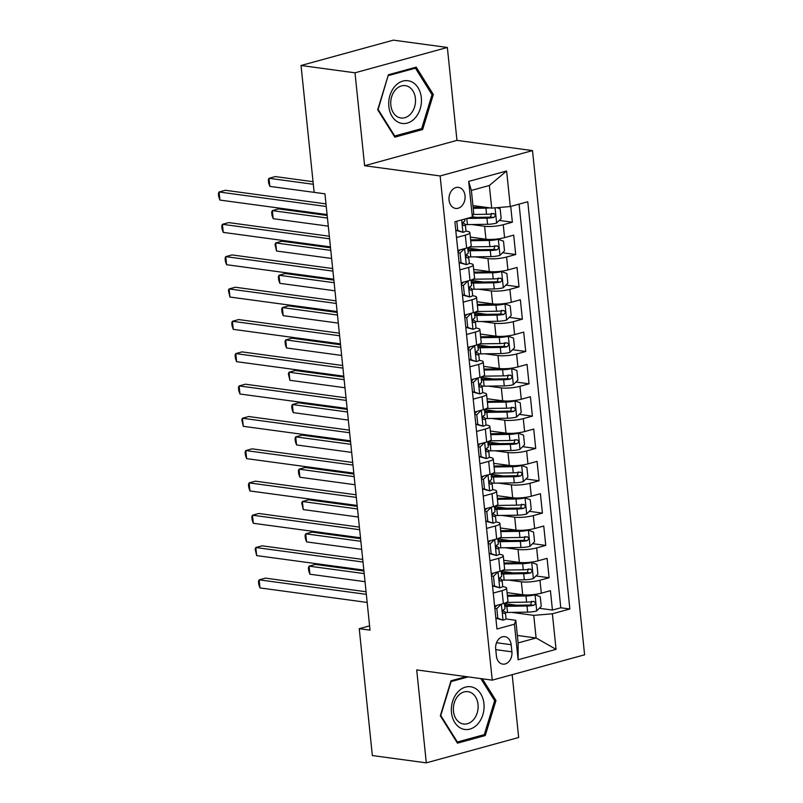 <?xml version="1.0" encoding="UTF-8"?>
<svg xmlns="http://www.w3.org/2000/svg" width="803" height="803" viewBox="0 0 803 803"><rect width="100%" height="100%" fill="white"/><g stroke="black" fill="none" stroke-linecap="round" stroke-linejoin="round"><path stroke-width="1.2" d="M449.048 200.088A10.61 8 97.7 0 0 455.612 208.419A10.61 8 97.7 0 0 465.027 195.701A10.61 8 97.7 0 0 458.463 187.38A10.61 8 97.7 0 0 449.048 200.088M447.351 47.457L354.996 72.802L364.602 165.719L456.957 140.374L447.351 47.457L393.4 40.15L301.035 65.495L314.144 192.359L324.944 193.814L370.032 630.144L359.242 628.689L372.351 755.543L426.303 762.85L518.668 737.505L512.173 674.681M456.957 140.374L532.499 150.603L584.604 654.806L492.239 680.151L440.134 175.947L532.499 150.603M507.064 592.624L522.703 594.742A13.27 2.66 -5.9 0 0 541.312 593.166L550.426 590.667L552.434 610.059L539.315 608.293M516.63 605.221L506.121 603.796M508.419 580.067L521.358 581.814A13.27 2.66 -5.9 0 0 539.977 580.238L549.091 577.738L535.972 575.972M513.288 572.9L502.778 571.475M549.091 577.738L547.084 558.346L537.98 560.845A13.27 2.66 -5.9 0 1 519.36 562.421L503.722 560.303M500.389 527.983L516.018 530.1A13.27 2.66 -5.9 0 0 534.637 528.525L543.751 526.025L545.749 545.418L532.63 543.651M509.945 540.58L499.436 539.154M497.047 495.662L512.675 497.78A13.27 2.66 -5.9 0 0 531.295 496.204L540.409 493.704L542.406 513.097L529.297 511.32M506.613 508.259L496.093 506.834M493.704 463.341L509.343 465.459A13.27 2.66 -5.9 0 0 527.952 463.883L537.066 461.384L539.074 480.776L525.955 479M503.27 475.938L492.761 474.513M490.362 431.02L506 433.138A13.27 2.66 -5.9 0 0 524.62 431.562L533.724 429.063L535.731 448.455L522.612 446.679M499.928 443.617L489.418 442.192M487.03 398.7L502.658 400.817A13.27 2.66 -5.9 0 0 521.277 399.242L530.392 396.742L532.389 416.135L519.27 414.358M496.585 411.297L486.076 409.871M483.687 366.379L499.315 368.497A13.27 2.66 -5.9 0 0 517.935 366.921L527.049 364.421L529.047 383.814L515.938 382.037M493.253 378.976L482.733 377.551M480.345 334.058L495.973 336.176A13.27 2.66 -5.9 0 0 514.593 334.6L523.707 332.101L525.714 351.493L512.595 349.717M489.91 346.655L479.401 345.23M477.002 301.737L492.64 303.855A13.27 2.66 -5.9 0 0 511.26 302.279L520.364 299.78L522.372 319.172L509.253 317.396M486.568 314.334L476.059 312.909M473.67 269.417L489.298 271.534A13.27 2.66 -5.9 0 0 507.918 269.959L517.032 267.459L519.029 286.852L505.91 285.075M483.225 282.014L472.716 280.588M470.327 237.096L485.956 239.214A13.27 2.66 -5.9 0 0 504.575 237.638L513.689 235.138L515.687 254.531L502.578 252.754M479.893 249.683L469.374 248.268M456.516 237.537L465.298 235.128A13.27 2.66 174.1 0 0 469.865 232.589A13.27 2.66 174.1 0 0 466.653 231.214L465.76 231.093M459.858 269.858L468.641 267.449A13.27 2.66 174.1 0 0 473.198 264.91A13.27 2.66 174.1 0 0 469.986 263.535L469.103 263.414M463.19 302.179L471.973 299.77A13.27 2.66 174.1 0 0 476.54 297.23A13.27 2.66 174.1 0 0 473.328 295.855L472.445 295.735M466.533 334.5L475.316 332.091A13.27 2.66 174.1 0 0 479.883 329.551A13.27 2.66 174.1 0 0 476.671 328.176L475.777 328.056M469.875 366.82L478.658 364.411A13.27 2.66 174.1 0 0 483.225 361.872A13.27 2.66 174.1 0 0 480.013 360.497L479.12 360.376M473.218 399.141L482.001 396.732A13.27 2.66 174.1 0 0 486.558 394.193A13.27 2.66 174.1 0 0 483.346 392.818L482.462 392.697M476.55 431.462L485.333 429.053A13.27 2.66 174.1 0 0 489.9 426.513A13.27 2.66 174.1 0 0 486.688 425.138L485.805 425.018M479.893 463.783L488.676 461.374A13.27 2.66 174.1 0 0 493.243 458.834A13.27 2.66 174.1 0 0 490.031 457.459L489.147 457.339M483.235 496.103L492.018 493.694A13.27 2.66 174.1 0 0 496.585 491.155A13.27 2.66 174.1 0 0 493.373 489.78L492.48 489.659M486.578 528.424L495.361 526.015A13.27 2.66 174.1 0 0 499.918 523.486A13.27 2.66 174.1 0 0 496.706 522.101L495.822 521.98M489.92 560.745L498.693 558.336A13.27 2.66 174.1 0 0 503.26 555.806A13.27 2.66 174.1 0 0 500.048 554.421L499.165 554.301M511.902 651.825L511.17 644.709A10.278 7.759 97.7 0 0 504.816 636.649A10.278 7.759 97.7 0 0 495.692 648.954L496.425 656.071A10.278 7.759 97.7 0 0 502.788 664.131A10.278 7.759 97.7 0 0 511.902 651.825L495.762 649.637M472.937 205.578L491.687 208.118L489.348 185.493L471.371 190.421L473.71 213.046L472.355 216.961L454.879 221.758L496.967 629L514.442 624.202L515.797 620.297L505.84 618.942M472.355 216.961L468.681 181.408L506.623 170.989L510.296 206.542L527.772 201.754L569.859 608.995L552.384 613.793L556.057 649.346L518.116 659.755L514.442 624.202M471.682 224.529L484.621 226.285L485.956 239.214M475.025 256.85L487.963 258.606L489.298 271.534M478.367 289.17L491.306 290.927L492.64 303.855M481.7 321.491L494.638 323.248L495.973 336.176M485.042 353.812L497.98 355.568L499.315 368.497M488.385 386.143L501.323 387.889L502.658 400.817M491.727 418.463L504.665 420.21L506 433.138M495.06 450.784L507.998 452.531L509.343 465.459M498.402 483.105L511.34 484.851L512.675 497.78M501.745 515.426L514.683 517.172L516.018 530.1M505.087 547.746L518.025 549.493L519.36 562.421M493.253 593.066L502.036 590.657A13.27 2.66 -5.9 0 0 506.603 588.127A13.27 2.66 -5.9 0 0 503.391 586.742L502.507 586.622M552.434 610.059L560.795 607.771L519.079 204.133M484.621 226.285A13.27 2.66 174.1 0 0 503.24 224.71L512.354 222.21L510.718 206.431M515.687 254.531L506.583 257.03A13.27 2.66 174.1 0 1 487.963 258.606M519.029 286.852L509.915 289.351A13.27 2.66 174.1 0 1 491.306 290.927M522.372 319.172L513.258 321.672A13.27 2.66 174.1 0 1 494.638 323.248M525.714 351.493L516.6 353.993A13.27 2.66 174.1 0 1 497.98 355.568M529.047 383.814L519.942 386.313A13.27 2.66 174.1 0 1 501.323 387.889M532.389 416.135L523.285 418.634A13.27 2.66 174.1 0 1 504.665 420.21M535.731 448.455L526.617 450.955A13.27 2.66 174.1 0 1 507.998 452.531M539.074 480.776L529.96 483.276A13.27 2.66 174.1 0 1 511.34 484.851M542.406 513.097L533.302 515.596A13.27 2.66 174.1 0 1 514.683 517.172M545.749 545.418L536.645 547.917A13.27 2.66 174.1 0 1 518.025 549.493M494.588 605.994L503.371 603.585A13.27 2.66 -5.9 0 0 507.938 601.056L506.603 588.127M491.255 573.673L500.038 571.264A13.27 2.66 -5.9 0 0 504.595 568.735L503.26 555.806M487.913 541.352L496.696 538.943A13.27 2.66 -5.9 0 0 501.253 536.414L499.918 523.486M484.57 509.032L493.353 506.623A13.27 2.66 -5.9 0 0 497.92 504.083L496.585 491.155M481.228 476.711L490.011 474.302A13.27 2.66 -5.9 0 0 494.578 471.762L493.243 458.834M477.895 444.39L486.678 441.981A13.27 2.66 -5.9 0 0 491.235 439.442L489.9 426.513M474.553 412.069L483.336 409.66A13.27 2.66 -5.9 0 0 487.893 407.121L486.558 394.193M471.21 379.749L479.993 377.34A13.27 2.66 -5.9 0 0 484.56 374.8L483.225 361.872M467.868 347.428L476.651 345.019A13.27 2.66 -5.9 0 0 481.218 342.479L479.883 329.551M464.535 315.107L473.308 312.698A13.27 2.66 -5.9 0 0 477.875 310.159L476.54 297.23M461.193 282.786L469.976 280.377A13.27 2.66 -5.9 0 0 474.533 277.838L473.198 264.91M457.851 250.466L466.633 248.057A13.27 2.66 -5.9 0 0 471.2 245.517L469.865 232.589M515.797 620.297L518.136 642.922L536.103 637.983L533.764 615.359L552.384 613.793M517.363 635.454L536.103 637.983L556.057 649.346M511.762 612.388L533.764 615.359M354.996 72.802L301.035 65.495M364.602 165.719L440.134 175.947M492.239 680.151L416.707 669.923L426.303 762.85M369.581 625.848L359.242 628.689M560.795 607.771L569.859 608.995M512.354 222.21L499.235 220.434M476.55 217.362L472.415 216.81M510.296 206.542L491.687 208.118M518.136 642.922L518.116 659.755M468.681 181.408L471.371 190.421M506.623 170.989L489.348 185.493M466.182 676.628L451.015 680.783L440.325 715.794L457.459 743.166L485.273 735.538L495.963 700.527L482.372 678.816M388.391 74.769L377.701 109.78L394.835 137.152L422.649 129.514L433.329 94.513L416.205 67.141L388.391 74.769M494.417 700.316L495.963 700.527M482.412 735.146L485.273 735.538M431.793 94.302L433.329 94.513M419.788 129.132L422.649 129.514M501.323 604.147L496.816 608.604L497.81 618.3L503.14 620.157A8.793 1.767 -5.9 0 0 506.041 618.511L505.408 612.378A8.793 1.767 -5.9 0 0 505.137 612.006L502.929 610.451M503.14 620.157L495.852 618.21M494.748 607.49L496.906 605.362M366.058 591.751L265.402 578.13L259.158 579.846L366.329 594.35M259.991 587.926L258.807 584.604L258.476 581.372L259.158 579.846L259.991 587.926L367.162 602.431M495.411 606.837A25.375 5.089 -5.9 0 0 494.668 606.717M504.465 603.264L505.007 608.493A8.793 1.767 174.1 0 1 503.712 609.587C502.276 611.454 502.407 612.749 504.113 613.472A8.793 1.767 -5.9 0 0 505.408 612.378M496.816 608.604L494.829 608.333M495.832 618.029L497.81 618.3M505.408 612.458A25.375 5.089 174.1 0 0 507.506 612.448L527.651 612.137A8.793 1.767 174.1 0 0 536.585 610.983L541.252 606.375L540.248 596.679L534.918 594.822A8.793 1.767 174.1 0 1 525.985 595.977L507.446 596.268M534.918 594.822L533.363 594.611M529.147 594.933A4.477 0.903 174.1 0 1 527.621 595.013L507.476 595.324A21.059 4.226 174.1 0 1 507.345 595.324M504.595 604.529A10.449 2.098 -5.9 0 0 506.673 603.023L506.613 602.431L526.617 602.12L525.985 595.977M363.92 571.003L315.328 564.429L309.085 566.145L309.918 574.225L365.024 581.683M504.776 606.315A25.375 5.089 -5.9 0 0 506.874 606.305L527.019 606.004A8.793 1.767 -5.9 0 0 533.814 605.311C535.962 603.545 535.822 602.25 533.413 601.437A8.793 1.767 174.1 0 1 526.617 602.12M531.616 601.196L530.713 604.9A4.477 0.903 174.1 0 1 528.655 605.03L508.51 605.342A21.059 4.226 174.1 0 1 504.675 605.301M533.995 601.417L533.413 601.437M364.191 573.603L309.085 566.145L308.402 567.671L308.733 570.903L309.918 574.225M451.487 712.552A21.561 16.261 97.7 0 0 469.885 729.114A21.561 16.261 97.7 0 0 483.938 703.649A21.561 16.261 97.7 0 0 465.539 687.097A21.561 16.261 97.7 0 0 451.487 712.552M453.464 711.207A16.321 12.306 97.7 0 0 463.552 724.015A16.321 12.306 97.7 0 0 478.026 704.462A16.321 12.306 97.7 0 0 467.938 691.664A16.321 12.306 97.7 0 0 453.464 711.207M480.836 678.605L494.658 700.708L484.309 734.625L457.359 742.022L440.757 715.493L451.115 681.576L468.189 676.899M456.686 741.932L457.359 742.022M398.85 122.508A21.561 16.261 97.7 0 0 420.22 108.736A21.561 16.261 97.7 0 0 411.317 81.665A21.561 16.261 97.7 0 0 389.947 95.437A21.561 16.261 97.7 0 0 398.85 122.508M398.398 117.278A16.321 12.306 97.7 0 0 400.928 117.991A16.321 12.306 97.7 0 0 415.021 105.183A16.321 12.306 97.7 0 0 407.834 86.353A16.321 12.306 97.7 0 0 405.304 85.64A16.321 12.306 97.7 0 0 391.222 98.458A16.321 12.306 97.7 0 0 398.398 117.278M388.491 75.562L415.442 68.165L432.034 94.684L421.685 128.61L394.735 135.998L378.133 109.479L388.16 75.522M413.435 67.894L415.442 68.165M394.062 135.908L394.735 135.998M497.98 571.826L493.474 576.283L494.477 585.979L499.797 587.836A8.793 1.767 -5.9 0 0 502.698 586.19L502.066 580.057A8.793 1.767 -5.9 0 0 501.805 579.686L499.596 578.13M499.797 587.836L492.51 585.889M491.406 575.169L493.564 573.041M362.725 559.43L262.059 545.809L255.816 547.526L362.986 562.03M256.659 555.606L255.133 549.051L255.816 547.526L256.659 555.606L363.829 570.11M492.068 574.516A25.375 5.089 -5.9 0 0 491.326 574.396M501.122 570.943L501.664 576.173A8.793 1.767 174.1 0 1 500.369 577.267C498.934 579.134 499.064 580.428 500.771 581.151A8.793 1.767 -5.9 0 0 502.066 580.057M493.474 576.283L491.496 576.012M492.5 585.708L494.477 585.979M494.638 539.506L490.131 543.962L491.135 553.658L496.455 555.515A8.793 1.767 -5.9 0 0 499.356 553.869L498.723 547.736A8.793 1.767 -5.9 0 0 498.462 547.365L496.254 545.809M496.455 555.515L489.178 553.568M488.063 542.848L490.221 540.72M359.383 527.109L258.717 513.488L252.483 515.205L359.654 529.709M253.316 523.285L252.132 519.963L251.801 516.73L252.483 515.205L253.316 523.285L360.487 537.789M488.726 542.196A25.375 5.089 -5.9 0 0 487.983 542.075M497.78 538.622L498.322 543.852A8.793 1.767 174.1 0 1 497.027 544.946C495.592 546.813 495.732 548.108 497.428 548.83A8.793 1.767 -5.9 0 0 498.723 547.736M490.131 543.962L488.154 543.691M489.157 553.387L491.135 553.658M491.306 507.185L486.789 511.641L487.792 521.338L493.122 523.195A8.793 1.767 -5.9 0 0 496.023 521.548L495.381 515.416A8.793 1.767 -5.9 0 0 495.12 515.044L492.912 513.488M493.122 523.195L485.835 521.247M484.731 510.527L486.879 508.399M356.04 494.789L255.384 481.168L249.141 482.884L356.311 497.388M249.974 490.964L248.789 487.642L248.458 484.41L249.141 482.884L249.974 490.964L357.144 505.468M485.393 509.875A25.375 5.089 -5.9 0 0 484.651 509.754M494.447 506.302L494.979 511.531A8.793 1.767 174.1 0 1 493.694 512.625C492.249 514.492 492.39 515.787 494.096 516.51A8.793 1.767 -5.9 0 0 495.381 515.416M486.789 511.641L484.811 511.37M485.815 521.067L487.792 521.338M489.649 490.824L487.993 474.854L483.456 479.321L484.45 489.017L489.78 490.874A8.793 1.767 -5.9 0 0 492.681 489.228L492.048 483.095A8.793 1.767 -5.9 0 0 491.777 482.723L489.569 481.168M489.78 490.874L482.493 488.927M481.388 478.207L483.547 476.079M352.698 462.468L252.042 448.847L245.798 450.563L352.969 465.067M246.631 458.643L245.447 455.321L245.116 452.089L245.798 450.563L246.631 458.643L353.802 473.148M482.051 477.554A25.375 5.089 -5.9 0 0 481.308 477.434M491.105 473.981L491.647 479.21A8.793 1.767 174.1 0 1 490.352 480.304C488.917 482.171 489.047 483.466 490.753 484.189A8.793 1.767 -5.9 0 0 492.048 483.095M483.456 479.321L481.469 479.05M482.473 488.746L484.45 489.017M502.076 580.137A25.375 5.089 174.1 0 0 504.164 580.127L524.309 579.816A8.793 1.767 174.1 0 0 533.252 578.662L537.91 574.055L536.906 564.358L531.576 562.501A8.793 1.767 174.1 0 1 522.643 563.656L504.103 563.947M531.576 562.501L530.02 562.291M525.804 562.612A4.477 0.903 174.1 0 1 524.279 562.692L504.133 563.003A21.059 4.226 174.1 0 1 504.003 563.003M501.253 572.208A10.449 2.098 -5.9 0 0 503.33 570.692L503.27 570.11M360.577 538.683L311.986 532.108L305.742 533.824L306.575 541.905L361.681 549.362M501.443 573.994A25.375 5.089 -5.9 0 0 503.531 573.984L523.676 573.683A8.793 1.767 -5.9 0 0 530.472 572.991C532.62 571.224 532.489 569.929 530.08 569.116A8.793 1.767 174.1 0 1 523.275 569.799L503.23 570.11M528.274 568.875L527.37 572.579A4.477 0.903 174.1 0 1 525.323 572.71L505.167 573.021A21.059 4.226 174.1 0 1 501.333 572.981M530.653 569.096L530.08 569.116M360.848 541.282L305.742 533.824L305.06 535.35L305.391 538.582L306.575 541.905M498.733 547.817A25.375 5.089 174.1 0 0 500.821 547.807L520.976 547.495A8.793 1.767 174.1 0 0 529.91 546.341L534.567 541.734L533.563 532.038L528.244 530.181A8.793 1.767 174.1 0 1 519.3 531.335L500.761 531.626M528.244 530.181L526.678 529.97M522.462 530.291A4.477 0.903 174.1 0 1 520.946 530.371L500.791 530.683A21.059 4.226 174.1 0 1 500.66 530.683M497.91 539.887A10.449 2.098 -5.9 0 0 499.988 538.371L499.928 537.789M357.235 506.362L308.643 499.787L302.4 501.504L303.243 509.584L358.339 517.042M498.101 541.674A25.375 5.089 -5.9 0 0 500.189 541.664L520.344 541.363A8.793 1.767 -5.9 0 0 527.139 540.67C529.277 538.903 529.147 537.608 526.738 536.795A8.793 1.767 174.1 0 1 519.942 537.478L499.888 537.789M524.931 536.555L524.028 540.258A4.477 0.903 174.1 0 1 521.98 540.389L501.835 540.7A21.059 4.226 174.1 0 1 497.99 540.66M527.31 536.775L526.738 536.795M357.506 508.961L302.4 501.504L301.717 503.029L303.243 509.584M495.391 515.496A25.375 5.089 174.1 0 0 497.489 515.486L517.634 515.175A8.793 1.767 174.1 0 0 526.567 514.02L531.225 509.413L530.231 499.717L524.901 497.86A8.793 1.767 174.1 0 1 515.968 499.014L497.418 499.305M524.901 497.86L523.335 497.649M519.119 497.97A4.477 0.903 174.1 0 1 517.604 498.051L497.458 498.362A21.059 4.226 174.1 0 1 497.328 498.362M494.578 507.566A10.449 2.098 -5.9 0 0 496.645 506.051L496.585 505.468M353.902 474.041L305.301 467.466L299.067 469.183L299.9 477.263L354.996 484.721M494.758 509.353A25.375 5.089 -5.9 0 0 496.856 509.343L517.002 509.042A8.793 1.767 -5.9 0 0 523.797 508.349C525.935 506.583 525.804 505.288 523.395 504.475A8.793 1.767 174.1 0 1 516.6 505.157L496.555 505.468M521.599 504.234L520.695 507.938A4.477 0.903 174.1 0 1 518.638 508.068L498.492 508.379A21.059 4.226 174.1 0 1 494.658 508.339M523.968 504.455L523.395 504.475M354.163 476.641L299.067 469.183L298.385 470.709L298.716 473.941L299.9 477.263M492.048 483.175A25.375 5.089 174.1 0 0 494.146 483.165L514.291 482.854A8.793 1.767 174.1 0 0 523.225 481.7L527.892 477.092L526.888 467.396L521.559 465.539A8.793 1.767 174.1 0 1 512.625 466.694L494.086 466.985M521.559 465.539L520.003 465.328M515.787 465.65A4.477 0.903 174.1 0 1 514.261 465.73L494.116 466.041A21.059 4.226 174.1 0 1 493.986 466.041M491.235 475.246A10.449 2.098 -5.9 0 0 493.313 473.73L493.253 473.148M350.56 441.72L301.968 435.146L295.725 436.862L296.558 444.942L351.664 452.4M491.416 477.032A25.375 5.089 -5.9 0 0 493.514 477.022L513.659 476.721A8.793 1.767 -5.9 0 0 520.454 476.028C522.602 474.262 522.462 472.967 520.053 472.154A8.793 1.767 174.1 0 1 513.258 472.837L493.213 473.148M518.256 471.913L517.353 475.617A4.477 0.903 174.1 0 1 515.295 475.747L495.15 476.059A21.059 4.226 174.1 0 1 491.316 476.018M520.635 472.134L520.053 472.154M350.831 444.32L295.725 436.862L295.042 438.388L295.374 441.62L296.558 444.942M484.621 442.543L480.114 447L481.117 456.696L486.437 458.553A8.793 1.767 -5.9 0 0 489.338 456.907L488.706 450.774A8.793 1.767 -5.9 0 0 488.445 450.403L486.237 448.847M486.437 458.553L479.15 456.606M478.046 445.886L480.204 443.758M349.365 430.147L248.699 416.526L242.456 418.243L349.626 432.747M243.299 426.323L241.773 419.768L242.456 418.243L243.299 426.323L350.469 440.827M478.708 445.233A25.375 5.089 -5.9 0 0 477.966 445.113M487.762 441.66L488.304 446.89A8.793 1.767 174.1 0 1 487.009 447.984C485.574 449.851 485.705 451.145 487.411 451.868A8.793 1.767 -5.9 0 0 488.706 450.774M480.114 447L478.136 446.729M479.14 456.425L481.117 456.696M488.716 450.854A25.375 5.089 174.1 0 0 490.804 450.844L510.949 450.533A8.793 1.767 174.1 0 0 519.892 449.379L524.55 444.772L523.546 435.075L518.216 433.219A8.793 1.767 174.1 0 1 509.283 434.373L490.743 434.664M518.216 433.219L516.66 433.008M512.444 433.329A4.477 0.903 174.1 0 1 510.919 433.409L490.774 433.72A21.059 4.226 174.1 0 1 490.643 433.72M487.893 442.925A10.449 2.098 -5.9 0 0 489.971 441.409L489.91 440.827M347.217 409.4L298.626 402.825L292.382 404.541L293.215 412.622L348.321 420.079M488.073 444.711A25.375 5.089 -5.9 0 0 490.171 444.701L510.317 444.4A8.793 1.767 -5.9 0 0 517.112 443.708C519.26 441.941 519.129 440.646 516.71 439.833A8.793 1.767 174.1 0 1 509.915 440.516L489.87 440.827M514.914 439.592L514.01 443.296A4.477 0.903 174.1 0 1 511.963 443.427L491.807 443.738A21.059 4.226 174.1 0 1 487.973 443.698M517.293 439.813L516.71 439.833M347.488 411.999L292.382 404.541L291.7 406.067L292.031 409.299L293.215 412.622M482.964 426.182L481.318 410.213L476.771 414.679L477.775 424.375L483.095 426.232A8.793 1.767 -5.9 0 0 485.996 424.586L485.363 418.453A8.793 1.767 -5.9 0 0 485.102 418.082L482.894 416.526M483.095 426.232L475.818 424.285M474.703 413.565L476.862 411.437M346.023 397.826L245.357 384.205L239.123 385.922L346.294 400.426M239.956 394.002L238.772 390.68L238.441 387.447L239.123 385.922L239.956 394.002L347.127 408.506M475.366 412.913A25.375 5.089 -5.9 0 0 474.623 412.792M484.42 409.339L484.962 414.569A8.793 1.767 174.1 0 1 483.667 415.663C482.232 417.53 482.372 418.825 484.068 419.547A8.793 1.767 -5.9 0 0 485.363 418.453M476.771 414.679L474.794 414.408M475.798 424.104L477.775 424.375M485.373 418.534A25.375 5.089 174.1 0 0 487.461 418.524L507.616 418.212A8.793 1.767 174.1 0 0 516.55 417.058L521.207 412.451L520.203 402.755L514.884 400.898A8.793 1.767 174.1 0 1 505.94 402.052L487.401 402.343M514.884 400.898L513.318 400.687M509.102 401.008A4.477 0.903 174.1 0 1 507.586 401.088L487.431 401.4A21.059 4.226 174.1 0 1 487.301 401.4M484.55 410.604A10.449 2.098 -5.9 0 0 486.628 409.088L486.568 408.506M343.875 377.079L295.283 370.504L289.04 372.221L289.883 380.301L344.979 387.759M484.741 412.391A25.375 5.089 -5.9 0 0 486.829 412.381L506.974 412.069A8.793 1.767 -5.9 0 0 513.779 411.387C515.917 409.62 515.787 408.325 513.378 407.512A8.793 1.767 174.1 0 1 506.583 408.195L486.528 408.506M511.571 407.272L510.668 410.975A4.477 0.903 174.1 0 1 508.62 411.106L488.475 411.417A21.059 4.226 174.1 0 1 484.631 411.377M513.95 407.492L513.378 407.512M344.146 379.678L289.04 372.221L288.357 373.746L289.883 380.301M477.936 377.902L473.429 382.358L474.432 392.055L479.762 393.912A8.793 1.767 -5.9 0 0 482.663 392.265L482.021 386.133A8.793 1.767 -5.9 0 0 481.76 385.761L479.552 384.205M479.762 393.912L472.475 391.964M471.361 381.244L473.519 379.116M342.68 365.506L242.024 351.885L235.781 353.601L342.951 368.105M236.614 361.681L235.43 358.359L235.098 355.127L235.781 353.601L236.614 361.681L343.784 376.185M472.034 380.582A25.375 5.089 -5.9 0 0 471.291 380.471M481.087 377.019L481.619 382.248A8.793 1.767 174.1 0 1 480.335 383.342C478.889 385.209 479.03 386.504 480.726 387.217A8.793 1.767 -5.9 0 0 482.021 386.133M473.429 382.358L471.451 382.087M472.455 391.784L474.432 392.055M482.031 386.213A25.375 5.089 174.1 0 0 484.129 386.203L504.274 385.892A8.793 1.767 174.1 0 0 513.207 384.737L517.865 380.13L516.871 370.434L511.541 368.577A8.793 1.767 174.1 0 1 502.608 369.731L484.058 370.022M511.541 368.577L509.975 368.366M505.76 368.687A4.477 0.903 174.1 0 1 504.244 368.768L484.099 369.079A21.059 4.226 174.1 0 1 483.968 369.079M481.218 378.283A10.449 2.098 -5.9 0 0 483.286 376.768L483.225 376.185L503.24 375.874L502.608 369.731M340.542 344.758L291.941 338.183L285.707 339.9L286.541 347.98L341.636 355.438M481.399 380.07A25.375 5.089 -5.9 0 0 483.486 380.06L503.642 379.749A8.793 1.767 -5.9 0 0 510.437 379.066C512.575 377.3 512.444 376.005 510.035 375.192A8.793 1.767 174.1 0 1 503.24 375.874M508.239 374.951L507.335 378.645A4.477 0.903 174.1 0 1 505.278 378.785L485.132 379.096A21.059 4.226 174.1 0 1 481.298 379.056M510.608 375.172L510.035 375.192M340.803 347.358L285.707 339.9L285.025 341.426L285.356 344.658L286.541 347.98M476.289 361.541L474.633 345.571L470.096 350.038L471.09 359.734L476.42 361.591A8.793 1.767 -5.9 0 0 479.321 359.945L478.688 353.812A8.793 1.767 -5.9 0 0 478.417 353.44L476.209 351.885M476.42 361.591L469.133 359.644M468.029 348.924L470.187 346.796M339.338 333.185L238.682 319.564L232.438 321.28L339.609 335.774M233.271 329.36L232.087 326.038L231.756 322.806L232.438 321.28L233.271 329.36L340.442 343.855M468.691 348.261A25.375 5.089 -5.9 0 0 467.948 348.151M477.745 344.698L478.287 349.927A8.793 1.767 174.1 0 1 476.992 351.021C475.557 352.888 475.687 354.183 477.394 354.896A8.793 1.767 -5.9 0 0 478.688 353.812M470.096 350.038L468.109 349.767M469.113 359.463L471.09 359.734M478.688 353.892A25.375 5.089 174.1 0 0 480.786 353.882L500.931 353.571A8.793 1.767 174.1 0 0 509.865 352.417L514.532 347.809L513.529 338.113L508.199 336.256A8.793 1.767 174.1 0 1 499.265 337.411L480.726 337.702M508.199 336.256L506.643 336.045M502.427 336.367A4.477 0.903 174.1 0 1 500.901 336.447L480.756 336.758A21.059 4.226 174.1 0 1 480.626 336.758M477.875 345.963A10.449 2.098 -5.9 0 0 479.953 344.447L479.883 343.865M337.2 312.437L288.608 305.863L282.365 307.579L283.198 315.659L338.304 323.117M478.056 347.749A25.375 5.089 -5.9 0 0 480.154 347.739L500.299 347.428A8.793 1.767 -5.9 0 0 507.094 346.745C509.243 344.979 509.102 343.684 506.693 342.871A8.793 1.767 174.1 0 1 499.898 343.554L479.853 343.865M504.896 342.63L503.993 346.324A4.477 0.903 174.1 0 1 501.935 346.464L481.79 346.776A21.059 4.226 174.1 0 1 477.956 346.735M507.275 342.851L506.693 342.871M337.461 315.037L282.365 307.579L281.682 309.105L282.014 312.337L283.198 315.659M471.261 313.26L466.754 317.717L467.758 327.413L473.077 329.27A8.793 1.767 -5.9 0 0 475.978 327.624L475.346 321.491A8.793 1.767 -5.9 0 0 475.085 321.12L472.877 319.564M473.077 329.27L465.79 327.323M464.686 316.603L466.844 314.475M336.005 300.864L235.339 287.243L229.096 288.95L336.266 303.454M229.939 297.04L228.413 290.485L229.096 288.95L229.939 297.04L337.109 311.534M465.349 315.94A25.375 5.089 -5.9 0 0 464.606 315.83M474.402 312.377L474.944 317.607A8.793 1.767 174.1 0 1 473.65 318.701C472.214 320.568 472.345 321.862 474.051 322.575A8.793 1.767 -5.9 0 0 475.346 321.491M466.754 317.717L464.776 317.446M465.77 327.142L467.758 327.413M467.918 280.94L463.411 285.396L464.415 295.092L469.735 296.949A8.793 1.767 -5.9 0 0 472.636 295.303L472.003 289.17A8.793 1.767 -5.9 0 0 471.742 288.799L469.534 287.243M469.735 296.949L462.458 295.002M461.344 284.282L463.502 282.154M332.663 268.543L231.997 254.922L225.763 256.629L332.934 271.133M226.597 264.709L225.412 261.397L225.081 258.164L225.763 256.629L226.597 264.709L333.767 279.213M462.006 283.62A25.375 5.089 -5.9 0 0 461.263 283.509M471.06 280.056L471.602 285.286A8.793 1.767 174.1 0 1 470.307 286.38C468.872 288.247 469.002 289.542 470.709 290.254A8.793 1.767 -5.9 0 0 472.003 289.17M463.411 285.396L461.434 285.125M462.438 294.821L464.415 295.092M464.576 248.619L460.069 253.065L461.073 262.762L466.402 264.629A8.793 1.767 -5.9 0 0 469.303 262.982L468.661 256.84A8.793 1.767 -5.9 0 0 468.4 256.478L466.192 254.922M466.402 264.629L459.115 262.681M458.001 251.961L460.159 249.833M329.32 236.223L228.664 222.602L222.421 224.308L329.591 238.812M223.254 232.388L222.07 229.076L221.738 225.844L222.421 224.308L223.254 232.388L330.424 246.892M458.674 251.299A25.375 5.089 -5.9 0 0 457.931 251.188M467.717 247.736L468.259 252.965A8.793 1.767 174.1 0 1 466.975 254.059C465.529 255.926 465.67 257.221 467.366 257.934A8.793 1.767 -5.9 0 0 468.661 256.84M460.069 253.065L458.091 252.804M459.095 262.501L461.073 262.762M456.787 221.237L457.73 230.441L463.06 232.308A8.793 1.767 -5.9 0 0 465.961 230.662L465.328 224.519A8.793 1.767 -5.9 0 0 465.057 224.157L462.849 222.602M463.06 232.308L455.773 230.361M325.978 203.902L225.322 190.281L219.078 191.987L326.249 206.491M219.912 200.067L218.727 196.755L218.396 193.523L219.078 191.987L219.912 200.067L327.082 214.572M464.756 219.048L464.927 220.644A8.793 1.767 174.1 0 1 463.632 221.738C462.197 223.605 462.327 224.9 464.034 225.613A8.793 1.767 -5.9 0 0 465.328 224.519M455.753 230.18L457.73 230.441M475.356 321.571A25.375 5.089 174.1 0 0 477.444 321.561L497.589 321.25A8.793 1.767 174.1 0 0 506.532 320.096L511.19 315.489L510.186 305.792L504.856 303.935A8.793 1.767 174.1 0 1 495.923 305.09L477.383 305.381M504.856 303.935L503.3 303.715M499.085 304.046A4.477 0.903 174.1 0 1 497.559 304.126L477.414 304.437A21.059 4.226 174.1 0 1 477.283 304.437M474.533 313.642A10.449 2.098 -5.9 0 0 476.611 312.126L476.55 311.544L496.555 311.233L495.923 305.09M333.857 280.117L285.266 273.542L279.022 275.258L279.856 283.339L334.961 290.796M474.714 315.428A25.375 5.089 -5.9 0 0 476.811 315.418L496.957 315.107A8.793 1.767 -5.9 0 0 503.752 314.425C505.9 312.658 505.77 311.363 503.351 310.55A8.793 1.767 174.1 0 1 496.555 311.233M501.554 310.309L500.65 314.003A4.477 0.903 174.1 0 1 498.603 314.144L478.447 314.455A21.059 4.226 174.1 0 1 474.613 314.415M503.933 310.53L503.351 310.55M334.128 282.716L279.022 275.258L278.34 276.784L278.671 280.016L279.856 283.339M472.013 289.251A25.375 5.089 174.1 0 0 474.101 289.241L494.257 288.929A8.793 1.767 174.1 0 0 503.19 287.775L507.847 283.168L506.844 273.472L501.514 271.615A8.793 1.767 174.1 0 1 492.58 272.769L474.041 273.05M501.514 271.615L499.958 271.394M495.742 271.725A4.477 0.903 174.1 0 1 494.226 271.805L474.071 272.117A21.059 4.226 174.1 0 1 473.941 272.117M471.19 281.321A10.449 2.098 -5.9 0 0 473.268 279.805L473.208 279.223M330.515 247.796L281.923 241.221L275.68 242.938L276.523 251.018L331.619 258.466M471.381 283.108A25.375 5.089 -5.9 0 0 473.469 283.098L493.614 282.786A8.793 1.767 -5.9 0 0 500.42 282.104C502.558 280.337 502.427 279.042 500.018 278.229A8.793 1.767 174.1 0 1 493.223 278.912L473.168 279.223M498.211 277.989L497.308 281.682A4.477 0.903 174.1 0 1 495.26 281.823L475.115 282.134A21.059 4.226 174.1 0 1 471.271 282.094M500.59 278.209L500.018 278.229M330.786 250.385L275.68 242.938L274.997 244.463L276.523 251.018M468.671 256.93A25.375 5.089 174.1 0 0 470.769 256.92L490.914 256.609A8.793 1.767 174.1 0 0 499.847 255.444L504.505 250.847L503.501 241.151L498.181 239.284A8.793 1.767 174.1 0 1 489.248 240.448L470.699 240.729M498.181 239.284L496.615 239.073M492.4 239.404A4.477 0.903 174.1 0 1 490.884 239.485L470.739 239.796A21.059 4.226 174.1 0 1 470.608 239.796M467.858 249A10.449 2.098 -5.9 0 0 469.926 247.485L469.865 246.902L489.88 246.591L489.248 240.448M327.182 215.475L278.581 208.9L272.347 210.617L273.181 218.697L328.276 226.145M468.039 250.787A25.375 5.089 -5.9 0 0 470.126 250.777L490.282 250.466A8.793 1.767 -5.9 0 0 497.077 249.783C499.215 248.017 499.085 246.722 496.676 245.909A8.793 1.767 174.1 0 1 489.88 246.591M494.879 245.668L493.965 249.362A4.477 0.903 174.1 0 1 491.918 249.502L471.773 249.813A21.059 4.226 174.1 0 1 467.928 249.773M497.248 245.889L496.676 245.909M327.443 218.065L272.347 210.617L271.665 212.143L271.996 215.375L273.181 218.697M489.84 207.867A8.793 1.767 174.1 0 1 485.905 208.128L473.218 208.328M484.922 207.204L473.128 207.385M496.876 207.676L500.169 208.83L501.172 218.526L496.505 223.124A8.793 1.767 174.1 0 1 487.572 224.288L467.426 224.599A25.375 5.089 174.1 0 1 465.328 224.609M313.05 181.699L275.248 176.58L269.005 178.296L269.838 186.376L324.944 193.824M466.904 218.456L486.939 218.145A8.793 1.767 -5.9 0 0 493.735 217.462C495.883 215.696 495.742 214.401 493.333 213.588A8.793 1.767 174.1 0 1 486.538 214.271L473.218 214.471M491.536 213.347L490.633 217.041A4.477 0.903 174.1 0 1 488.575 217.181L470.538 217.462M493.915 213.568L493.333 213.588M313.311 184.288L269.005 178.296L268.322 179.822L268.654 183.054L269.838 186.376M521.358 581.814L522.703 594.742M539.977 580.238L541.312 593.166M503.24 224.71L504.575 237.638M506.583 257.03L507.918 269.959M509.915 289.351L511.26 302.279M513.258 321.672L514.593 334.6M516.6 353.993L517.935 366.921M519.942 386.313L521.277 399.242M523.285 418.634L524.62 431.562M526.617 450.955L527.952 463.883M529.96 483.276L531.295 496.204M533.302 515.596L534.637 528.525M536.645 547.917L537.98 560.845M502.036 590.657L503.371 603.585M498.693 558.336L500.038 571.264M495.361 526.015L496.696 538.943M492.018 493.694L493.353 506.623M488.676 461.374L490.011 474.302M485.333 429.053L486.678 441.981M482.001 396.732L483.336 409.66M478.658 364.411L479.993 377.34M475.316 332.091L476.651 345.019M471.973 299.77L473.308 312.698M468.641 267.449L469.976 280.377M465.298 235.128L466.633 248.057M496.535 642.731L511.17 644.709M501.353 604.137L503.009 620.117M536.705 610.862L535.049 594.862M507.506 612.448L506.874 606.305M527.651 612.137L527.019 606.004M530.713 604.9L533.814 605.311M498.021 571.816L499.667 587.796M494.678 539.496L496.324 555.475M491.336 507.175L492.992 523.154M533.363 578.541L531.716 562.542M504.164 580.127L503.531 573.984M523.275 569.799L522.643 563.656M524.309 579.816L523.676 573.683M527.37 572.579L530.472 572.991M530.03 546.221L528.374 530.221M500.821 547.807L500.189 541.664M519.942 537.478L519.3 531.335M520.976 547.495L520.344 541.363M524.028 540.258L527.139 540.67M526.688 513.9L525.032 497.9M497.489 515.486L496.856 509.343M516.6 505.157L515.968 499.014M517.634 515.175L517.002 509.042M520.695 507.938L523.797 508.349M523.345 481.579L521.689 465.579M494.146 483.165L493.514 477.022M513.258 472.837L512.625 466.694M514.291 482.854L513.659 476.721M517.353 475.617L520.454 476.028M484.661 442.533L486.307 458.503M520.003 449.258L518.357 433.259M490.804 450.844L490.171 444.701M509.915 440.516L509.283 434.373M510.949 450.533L510.317 444.4M514.01 443.296L517.112 443.708M516.67 416.938L515.014 400.938M487.461 418.524L486.829 412.381M506.583 408.195L505.94 402.052M507.616 418.212L506.974 412.069M510.668 410.975L513.779 411.387M477.976 377.892L479.632 393.861M513.328 384.617L511.672 368.617M484.129 386.203L483.486 380.06M504.274 385.892L503.642 379.749M507.335 378.645L510.437 379.066M509.985 352.296L508.329 336.296M480.786 353.882L480.154 347.739M499.898 343.554L499.265 337.411M500.931 353.571L500.299 347.428M503.993 346.324L507.094 346.745M471.301 313.25L472.947 329.22M467.958 280.93L469.604 296.899M464.616 248.609L466.262 264.578M461.645 219.902L462.929 232.258M506.643 319.975L504.997 303.976M477.444 321.561L476.811 315.418M497.589 321.25L496.957 315.107M500.65 314.003L503.752 314.425M503.31 287.655L501.654 271.655M474.101 289.241L473.469 283.098M493.223 278.912L492.58 272.769M494.257 288.929L493.614 282.786M497.308 281.682L500.42 282.104M499.968 255.334L498.312 239.334M470.769 256.92L470.126 250.777M490.914 256.609L490.282 250.466M493.965 249.362L497.077 249.783M496.625 223.013L495.06 207.836M467.426 224.599L466.794 218.486M486.538 214.271L485.905 208.128M487.572 224.288L486.939 218.145M490.633 217.041L493.735 217.462"/></g></svg>
